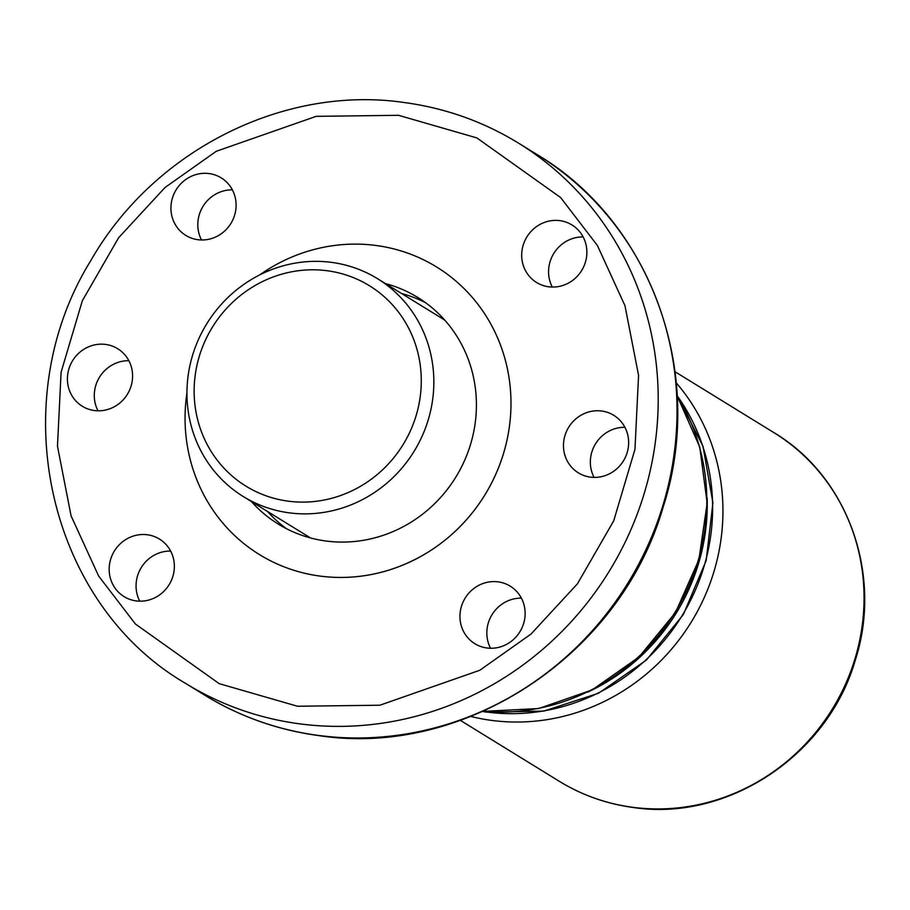 <?xml version="1.0" encoding="UTF-8"?>
<svg xmlns="http://www.w3.org/2000/svg" width="910" height="910" viewBox="0 0 910 910"><rect width="100%" height="100%" fill="white"/><g stroke="black" fill="none" stroke-linecap="round" stroke-linejoin="round"><path stroke-width="1.36" d="M508.519 432.318A168.885 160.649 121.6 0 1 259.464 554.588A168.885 160.649 121.6 0 1 186.937 392.938A168.885 160.649 -58.4 0 0 259.464 554.588A168.885 160.649 -58.4 0 0 319.774 576.041A168.885 160.649 -58.4 0 0 499.692 464.748A168.885 160.649 -58.4 0 0 436.584 266.971A168.885 160.649 121.6 0 1 508.519 432.318M425.664 302.757A133.065 126.581 -58.4 0 0 401.64 293.532A133.065 126.581 121.6 0 1 425.664 302.757M251.331 501.49A133.065 126.581 -58.4 0 0 278.255 524.08A133.065 126.581 -58.4 0 0 474.474 427.757A133.065 126.581 -58.4 0 0 417.792 297.479A133.065 126.581 -58.4 0 0 385.51 283.601M259.589 274.968A168.885 160.649 121.6 0 1 436.584 266.971A168.885 160.649 -58.4 0 0 376.274 245.518A168.885 160.649 -58.4 0 0 259.589 274.968M267.46 511.42A133.065 126.581 -58.4 0 0 286.513 528.733A133.065 126.581 121.6 0 1 267.46 511.42M331.797 262.41A127.946 121.712 121.6 0 1 377.479 278.665A127.946 121.712 121.6 0 1 425.3 428.496A127.946 121.712 121.6 0 1 288.993 512.808A127.946 121.712 121.6 0 1 243.311 496.553A127.946 121.712 121.6 0 1 195.491 346.721A127.946 121.712 121.6 0 1 331.797 262.41M327.395 270.77A117.709 111.975 121.6 0 1 419.567 400.969A117.709 111.975 121.6 0 1 288.015 501.137A117.709 111.975 121.6 0 1 195.855 370.939A117.709 111.975 121.6 0 1 327.395 270.77M624.92 427.302A33.772 32.134 -58.4 0 0 595.572 443.773A33.772 32.134 -58.4 0 0 594.071 477.397M590.408 477.124A33.772 32.134 121.6 0 1 578.339 472.836A33.772 32.134 121.6 0 1 565.724 433.285A33.772 32.134 121.6 0 1 601.703 411.024A33.772 32.134 121.6 0 1 613.761 415.313A33.772 32.134 121.6 0 1 626.387 454.863A33.772 32.134 121.6 0 1 590.408 477.124M583.151 236.941A33.772 32.134 -58.4 0 0 553.803 253.424A33.772 32.134 -58.4 0 0 552.29 287.048M548.628 286.775A33.772 32.134 121.6 0 1 536.57 282.487A33.772 32.134 121.6 0 1 523.944 242.924A33.772 32.134 121.6 0 1 559.934 220.664A33.772 32.134 121.6 0 1 571.992 224.963A33.772 32.134 121.6 0 1 584.618 264.514A33.772 32.134 121.6 0 1 548.628 286.775M232.38 189.86A33.772 32.134 -58.4 0 0 203.032 206.343A33.772 32.134 -58.4 0 0 201.519 239.967M197.857 239.694A33.772 32.134 121.6 0 1 185.799 235.394A33.772 32.134 121.6 0 1 173.173 195.843A33.772 32.134 121.6 0 1 209.163 173.582A33.772 32.134 121.6 0 1 221.221 177.871A33.772 32.134 121.6 0 1 233.847 217.433A33.772 32.134 121.6 0 1 197.857 239.694M128.856 360.713A33.772 32.134 -58.4 0 0 99.508 377.195A33.772 32.134 -58.4 0 0 98.007 410.82M94.344 410.535A33.772 32.134 121.6 0 1 82.287 406.247A33.772 32.134 121.6 0 1 69.66 366.696A33.772 32.134 121.6 0 1 105.64 344.435A33.772 32.134 121.6 0 1 117.709 348.723A33.772 32.134 121.6 0 1 130.323 388.286A33.772 32.134 121.6 0 1 94.344 410.535M170.636 551.062A33.772 32.134 -58.4 0 0 141.289 567.544A33.772 32.134 -58.4 0 0 139.776 601.169M136.113 600.896A33.772 32.134 121.6 0 1 124.056 596.596A33.772 32.134 121.6 0 1 111.429 557.045A33.772 32.134 121.6 0 1 147.42 534.784A33.772 32.134 121.6 0 1 159.477 539.073A33.772 32.134 121.6 0 1 172.104 578.635A33.772 32.134 121.6 0 1 136.113 600.896M521.407 598.143A33.772 32.134 -58.4 0 0 492.06 614.625A33.772 32.134 -58.4 0 0 490.547 648.25M486.884 647.977A33.772 32.134 121.6 0 1 474.827 643.688A33.772 32.134 121.6 0 1 462.2 604.126A33.772 32.134 121.6 0 1 498.191 581.865A33.772 32.134 121.6 0 1 510.248 586.165A33.772 32.134 121.6 0 1 522.875 625.716A33.772 32.134 121.6 0 1 486.884 647.977M676.278 382.86A204.704 194.729 121.6 0 1 696.673 612.771A204.704 194.729 121.6 0 1 491.173 720.345A204.704 194.729 121.6 0 1 470.845 716.466M773.864 432.603C848.074 476.567 883.053 575.234 855.195 660.478C827.895 755.357 727.238 822.105 632.814 807.432C606.356 803.814 581.808 795.09 559.184 781.224A204.704 194.729 -58.4 0 0 632.291 807.238A204.704 194.729 -58.4 0 0 850.372 672.331A204.704 194.729 -58.4 0 0 773.864 432.603L675.072 371.769M482.789 711.461A199.586 189.86 -58.4 0 0 486.657 712.018A199.586 189.86 -58.4 0 0 682.773 614.523A199.586 189.86 -58.4 0 0 677.188 395.782M587.587 692.191A199.586 189.86 -58.4 0 0 707.15 498.032M317.795 735.348A317.294 301.836 121.6 0 1 204.5 695.035C239.466 716.454 277.402 729.957 318.318 735.542C464.498 758.292 620.654 654.756 662.992 507.564C706.183 375.375 651.992 222.654 537.241 154.666A317.294 301.836 121.6 0 1 655.826 526.242A317.294 301.836 121.6 0 1 317.795 735.348M297.513 706.251L219.196 683.649L135.453 624.044L98.633 576.041L71.071 515.845L57.478 446.184L61.084 372.27L82.344 300.721L118.607 237.749L165.051 187.483L216.261 151.287L316.168 116.343L398.534 115.308L476.851 137.91L560.594 197.515L597.415 245.518L624.977 305.714L638.57 375.375L634.964 449.301L613.704 520.838L577.44 583.81L530.996 634.077L479.786 670.272L379.879 705.216L297.513 706.251M298.98 723.757A317.294 301.836 121.6 0 1 185.674 683.444C47.684 603.307 2.935 402.391 90.784 260.635C153.642 150.48 283.806 84.744 404.609 102.568C445.525 108.153 483.46 121.656 518.427 143.086A317.294 301.836 121.6 0 1 637.011 514.662A317.294 301.836 121.6 0 1 298.98 723.757M483.119 711.313A204.704 194.729 -58.4 0 0 675.106 612.191A204.704 194.729 -58.4 0 0 677.199 396.134M559.184 781.224L460.392 720.39M444.717 320.07L377.479 278.665M310.537 537.958L243.311 496.553M482.664 711.518L487.009 712.155L543.793 711.108L598.496 693.238L646.373 660.103L683.319 614.58L706.16 560.606L712.917 502.82L702.975 446.196L677.177 395.645M537.241 154.666L518.427 143.086M677.188 395.941L699.756 447.072L707.172 503.173L698.869 559.798L675.527 612.464L639.002 657.009L592.171 689.905L538.743 708.537L482.937 711.392M204.5 695.035L185.685 683.444"/></g></svg>
